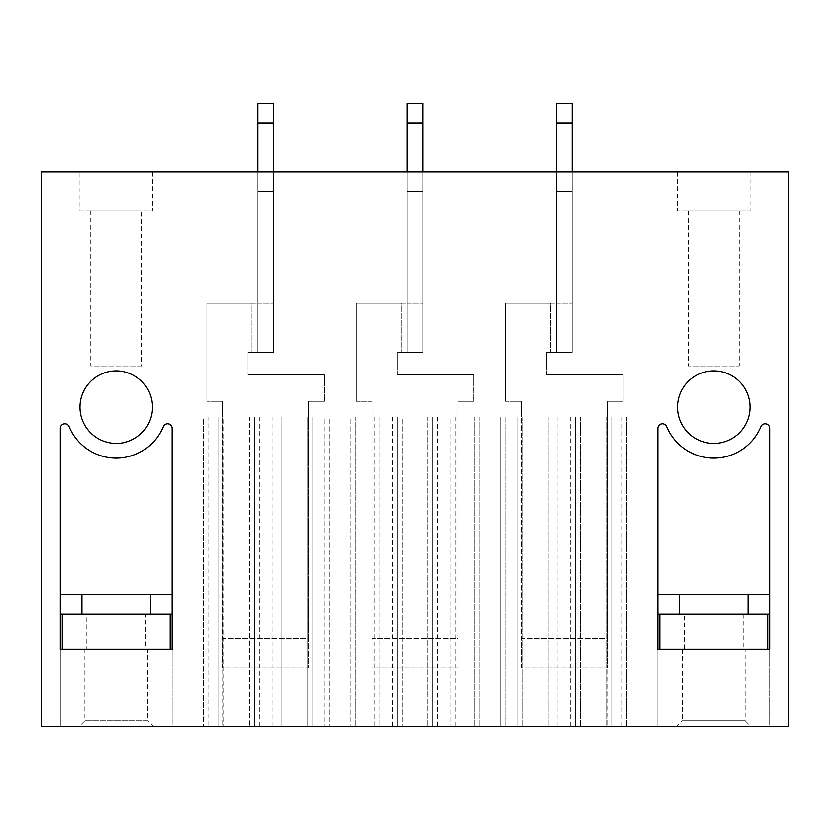 <?xml version="1.0" encoding="UTF-8"?>
<svg xmlns="http://www.w3.org/2000/svg" width="830" height="830" viewBox="0 0 830 830"><rect width="100%" height="100%" fill="white"/><g stroke="black" fill="none" stroke-linecap="round" stroke-linejoin="round"><path stroke-width="0.62" stroke-dasharray="4.15 3.11" d="M788.5 171.883L41.5 171.883L41.5 726.738L788.5 726.738L788.5 171.883M677.529 171.883L750.071 171.883L677.529 171.883L677.529 211.09L750.071 211.09L677.529 211.09M152.471 171.883L79.929 171.883L152.471 171.883L152.471 211.09L79.929 211.09L79.929 171.883M572.244 171.883L556.557 171.883L556.557 352.262L572.244 352.262L572.244 171.883L556.557 171.883L556.557 191.491L572.244 191.491L572.244 171.883L556.557 171.883L572.244 171.883L572.244 352.262L572.244 122.871L572.244 352.262L546.752 352.262L556.557 352.262L556.557 171.883L556.557 191.491L572.244 191.491L556.557 191.491L572.244 191.491L572.244 103.262L556.557 103.262L572.244 103.262L572.244 122.871L556.557 122.871L572.244 122.871L572.244 103.262L556.557 103.262L556.557 303.24L505.584 303.24L505.584 401.274L521.271 401.274L521.271 416.961L607.529 416.961L607.529 401.274L623.216 401.274L623.216 374.807L546.752 374.807L546.752 352.262L572.244 352.262L546.752 352.262L546.752 374.807L546.752 352.262L546.752 374.807L623.216 374.807L546.752 374.807L623.216 374.807L623.216 401.274L623.216 374.807L623.216 401.274L607.529 401.274L623.216 401.274L607.529 401.274L607.529 416.961L521.271 416.961L521.271 401.274L521.271 667.922L607.529 667.922L607.529 401.274L607.529 638.509L521.271 638.509L521.271 667.922L607.529 667.922L607.529 638.509L521.271 638.509L521.271 401.274L505.584 401.274L521.271 401.274L505.584 401.274L505.584 303.24L505.584 401.274L505.584 303.24L572.244 303.24L556.557 303.24L556.557 352.262L556.557 171.883M422.844 171.883L407.157 171.883L407.157 352.262L422.844 352.262L422.844 171.883L407.157 171.883L407.157 191.491L422.844 191.491L422.844 171.883L407.157 171.883L422.844 171.883L422.844 352.262L422.844 122.871L422.844 352.262L397.352 352.262L407.157 352.262L407.157 171.883L407.157 191.491L422.844 191.491L407.157 191.491L422.844 191.491L422.844 103.262L407.157 103.262L422.844 103.262L422.844 122.871L407.157 122.871L422.844 122.871L422.844 103.262L407.157 103.262L407.157 303.24L356.184 303.24L356.184 401.274L371.871 401.274L371.871 416.961L458.129 416.961L458.129 401.274L473.816 401.274L473.816 374.807L397.352 374.807L397.352 352.262L422.844 352.262L397.352 352.262L397.352 374.807L397.352 352.262L397.352 374.807L473.816 374.807L397.352 374.807L473.816 374.807L473.816 401.274L473.816 374.807L473.816 401.274L458.129 401.274L473.816 401.274L458.129 401.274L458.129 416.961L371.871 416.961L371.871 401.274L371.871 667.922L458.129 667.922L458.129 401.274L458.129 638.509L371.871 638.509L371.871 667.922L458.129 667.922L458.129 638.509L371.871 638.509L371.871 401.274L356.184 401.274L371.871 401.274L356.184 401.274L356.184 303.24L356.184 401.274L356.184 303.24L422.844 303.24L407.157 303.24L407.157 352.262L407.157 171.883M273.444 171.883L257.757 171.883L257.757 352.262L273.444 352.262L273.444 171.883L257.757 171.883L257.757 191.491L273.444 191.491L273.444 171.883L257.757 171.883L273.444 171.883L273.444 352.262L273.444 122.871L273.444 352.262L247.952 352.262L257.757 352.262L257.757 171.883L257.757 191.491L273.444 191.491L257.757 191.491L273.444 191.491L273.444 103.262L257.757 103.262L273.444 103.262L273.444 122.871L257.757 122.871L273.444 122.871L273.444 103.262L257.757 103.262L257.757 303.24L206.784 303.24L206.784 401.274L222.471 401.274L222.471 416.961L308.729 416.961L308.729 401.274L324.416 401.274L324.416 374.807L247.952 374.807L247.952 352.262L273.444 352.262L247.952 352.262L247.952 374.807L247.952 352.262L247.952 374.807L324.416 374.807L247.952 374.807L324.416 374.807L324.416 401.274L324.416 374.807L324.416 401.274L308.729 401.274L324.416 401.274L308.729 401.274L308.729 416.961L222.471 416.961L222.471 401.274L222.471 667.922L308.729 667.922L308.729 401.274L308.729 638.509L222.471 638.509L222.471 667.922L308.729 667.922L308.729 638.509L222.471 638.509L222.471 401.274L206.784 401.274L222.471 401.274L206.784 401.274L206.784 303.24L206.784 401.274L206.784 303.24L273.444 303.24L257.757 303.24L257.757 352.262L257.757 171.883M713.8 370.886A36.271 36.271 0 0 1 750.071 407.157A36.271 36.271 0 0 1 713.8 443.428A36.271 36.271 0 0 1 677.529 407.157A36.271 36.271 0 0 1 713.8 370.886M116.2 443.428A36.271 36.271 0 0 1 79.929 407.157A36.271 36.271 0 0 1 116.2 370.886A36.271 36.271 0 0 1 152.471 407.157A36.271 36.271 0 0 1 116.2 443.428M769.68 726.738L657.92 726.738L769.68 726.738L769.68 649.299L769.68 726.738M751.057 726.738L676.543 726.738L751.057 726.738L745.174 720.855L682.426 720.855L676.543 726.738M172.08 726.738L60.32 726.738L172.08 726.738L172.08 649.299L172.08 726.738M78.943 726.738L153.457 726.738L78.943 726.738L84.826 720.855L147.574 720.855L153.457 726.738M500.189 726.738L505.096 726.738L500.189 726.738L500.189 416.961L500.189 726.738M607.041 416.961L505.096 416.961L505.096 726.738L626.65 726.738L505.096 726.738L505.096 416.961L500.189 416.961L607.041 416.961L607.041 726.738M208.257 726.738L329.811 726.738L203.35 726.738L208.257 726.738L208.257 416.961L223.934 416.961L223.934 726.738L223.934 416.961L219.037 416.961L254.322 416.961L249.425 416.961L249.425 726.738L249.425 416.961L281.775 416.961L281.775 726.738L281.775 416.961L276.878 416.961L312.163 416.961L307.266 416.961L307.266 726.738L307.266 416.961L324.904 416.961L222.959 416.961L222.959 726.738M374.32 726.738L479.211 726.738L374.32 726.738L374.32 416.961L379.217 416.961L379.217 726.738L379.217 416.961L402.26 416.961L402.26 726.738L402.26 416.961L397.352 416.961L432.648 416.961L427.74 416.961L427.74 726.738L427.74 416.961L445.876 416.961L445.876 726.738M445.876 416.961L450.783 416.961L450.783 726.738L450.783 416.961L479.211 416.961L350.789 416.961L350.789 726.738L350.789 416.961L374.32 416.961M479.211 416.961L479.211 726.738L479.211 416.961M432.648 416.961L437.545 416.961L432.648 416.961L432.648 726.738L432.648 416.961M397.352 416.961L392.455 416.961L397.352 416.961L397.352 726.738L397.352 416.961M222.959 416.961L203.35 416.961L203.35 726.738L203.35 416.961L208.257 416.961M324.904 416.961L329.811 416.961L329.811 726.738L329.811 416.961L324.904 416.961L324.904 726.738L324.904 416.961M312.163 416.961L317.07 416.961L312.163 416.961L312.163 726.738L312.163 416.961M276.878 416.961L271.97 416.961L276.878 416.961L276.878 726.738L276.878 416.961M254.322 416.961L259.23 416.961L254.322 416.961L254.322 726.738L254.322 416.961M219.037 416.961L214.13 416.961L219.037 416.961L219.037 726.738L219.037 416.961M626.65 416.961L626.65 726.738L626.65 416.961M606.066 416.961L606.066 726.738L606.066 416.961M610.963 416.961L615.87 416.961L610.963 416.961L610.963 726.738L610.963 416.961M575.678 416.961L570.77 416.961L575.678 416.961L575.678 726.738L575.678 416.961M580.575 416.961L580.575 726.738L580.575 416.961M548.225 416.961L548.225 726.738L548.225 416.961M553.122 416.961L558.03 416.961L553.122 416.961L553.122 726.738L553.122 416.961M517.837 416.961L512.93 416.961L517.837 416.961L517.837 726.738L517.837 416.961M522.734 416.961L522.734 726.738L522.734 416.961M150.51 594.394L150.51 614.003L81.89 614.003L81.89 594.394M60.32 594.394L172.08 594.394L172.08 428.384A4.555 4.555 0 0 0 163.303 426.641A50.972 50.972 0 0 1 69.097 426.641A4.555 4.555 0 0 0 60.32 428.384L60.32 614.003L172.08 614.003L172.08 594.394M147.574 720.855L84.826 720.855L84.826 649.299L147.574 649.299L147.574 720.855M60.32 726.738L60.32 649.299L172.08 649.299L60.32 649.299L60.32 726.738M79.929 211.09L152.471 211.09M147.574 649.299L84.826 649.299M90.709 211.09L141.691 211.09L90.709 211.09L90.709 365.989L141.691 365.989L141.691 211.09M141.691 365.989L90.709 365.989M679.49 594.394L679.49 614.003L748.11 614.003L748.11 594.394M657.92 594.394L769.68 594.394L769.68 614.003L657.92 614.003L657.92 428.384A4.555 4.555 0 0 1 666.698 426.641A50.972 50.972 0 0 0 760.903 426.641A4.555 4.555 0 0 1 769.68 428.384L769.68 594.394M682.426 649.299L682.426 720.855L745.174 720.855L745.174 649.299L682.426 649.299L745.174 649.299M657.92 726.738L657.92 649.299L769.68 649.299L657.92 649.299L657.92 726.738M750.071 171.883L750.071 211.09M739.291 211.09L688.309 211.09L739.291 211.09L739.291 365.989L688.309 365.989L739.291 365.989M688.309 211.09L688.309 365.989M86.787 649.299L145.613 649.299L86.787 649.299L86.787 614.003L145.613 614.003L145.613 649.299M170.119 649.299L62.281 649.299L62.281 614.003L170.119 614.003L170.119 649.299L62.281 649.299M62.281 614.003L81.89 614.003M150.51 614.003L170.119 614.003M86.787 614.003L145.613 614.003M743.213 614.003L743.213 649.299L684.387 649.299L684.387 614.003L743.213 614.003L684.387 614.003M767.719 649.299L659.881 649.299L767.719 649.299L767.719 614.003L748.11 614.003M743.213 649.299L684.387 649.299M767.719 614.003L679.49 614.003M659.881 614.003L659.881 649.299M251.874 303.24L206.784 303.24L251.874 303.24L251.874 352.262L251.874 303.24M257.757 303.24L273.444 303.24L257.757 303.24M257.757 122.871L257.757 191.491L257.757 103.262L257.757 122.871L273.444 122.871M401.274 303.24L356.184 303.24L401.274 303.24L401.274 352.262L401.274 303.24M407.157 303.24L422.844 303.24L407.157 303.24M407.157 122.871L407.157 191.491L407.157 103.262L407.157 122.871L422.844 122.871M550.674 303.24L505.584 303.24L550.674 303.24L550.674 352.262L550.674 303.24M556.557 303.24L572.244 303.24L556.557 303.24M556.557 122.871L556.557 191.491L556.557 103.262L556.557 122.871L572.244 122.871M355.697 416.961L355.697 726.738L355.697 416.961M474.304 416.961L474.304 726.738L474.304 416.961M455.68 416.961L455.68 726.738M384.124 416.961L384.124 726.738M621.743 416.961L621.743 726.738M437.545 416.961L437.545 726.738M392.455 416.961L392.455 726.738M317.07 416.961L317.07 726.738M271.97 416.961L271.97 726.738M259.23 416.961L259.23 726.738M214.13 416.961L214.13 726.738M615.87 416.961L615.87 726.738M570.77 416.961L570.77 726.738M558.03 416.961L558.03 726.738M512.93 416.961L512.93 726.738"/><path stroke-width="1.25" d="M788.5 726.738L788.5 171.883L41.5 171.883L41.5 726.738L788.5 726.738M81.89 594.394L81.89 614.003L60.32 614.003L60.32 649.299L172.08 649.299L60.32 649.299L60.32 428.384A4.555 4.555 180 0 1 69.097 426.641A50.972 50.972 180 0 0 163.303 426.641A4.555 4.555 180 0 1 172.08 428.384L172.08 649.299L172.08 614.003L150.51 614.003L150.51 594.394L60.32 594.394M679.49 614.003L769.68 614.003L769.68 649.299L769.68 428.384A4.555 4.555 180 0 0 760.903 426.641A50.972 50.972 180 0 1 666.698 426.641A4.555 4.555 180 0 0 657.92 428.384L657.92 649.299L769.68 649.299L657.92 649.299L657.92 614.003L679.49 614.003L679.49 594.394L657.92 594.394M116.2 443.428A36.271 36.271 180 0 0 152.471 407.157A36.271 36.271 180 0 0 116.2 370.886A36.271 36.271 180 0 0 79.929 407.157A36.271 36.271 180 0 0 116.2 443.428M713.8 443.428A36.271 36.271 180 0 0 750.071 407.157A36.271 36.271 180 0 0 713.8 370.886A36.271 36.271 180 0 0 677.529 407.157A36.271 36.271 180 0 0 713.8 443.428M172.08 594.394L150.51 594.394M748.11 614.003L748.11 594.394L679.49 594.394M769.68 594.394L748.11 594.394M81.89 614.003L150.51 614.003M62.281 649.299L62.281 614.003M170.119 614.003L170.119 649.299M767.719 649.299L767.719 614.003M659.881 614.003L659.881 649.299M273.444 122.871L257.757 122.871L257.757 103.262L273.444 103.262L273.444 171.883M257.757 171.883L257.757 122.871M422.844 122.871L407.157 122.871L407.157 103.262L422.844 103.262L422.844 171.883M407.157 171.883L407.157 122.871M572.244 122.871L556.557 122.871L556.557 103.262L572.244 103.262L572.244 171.883M556.557 171.883L556.557 122.871"/></g></svg>
